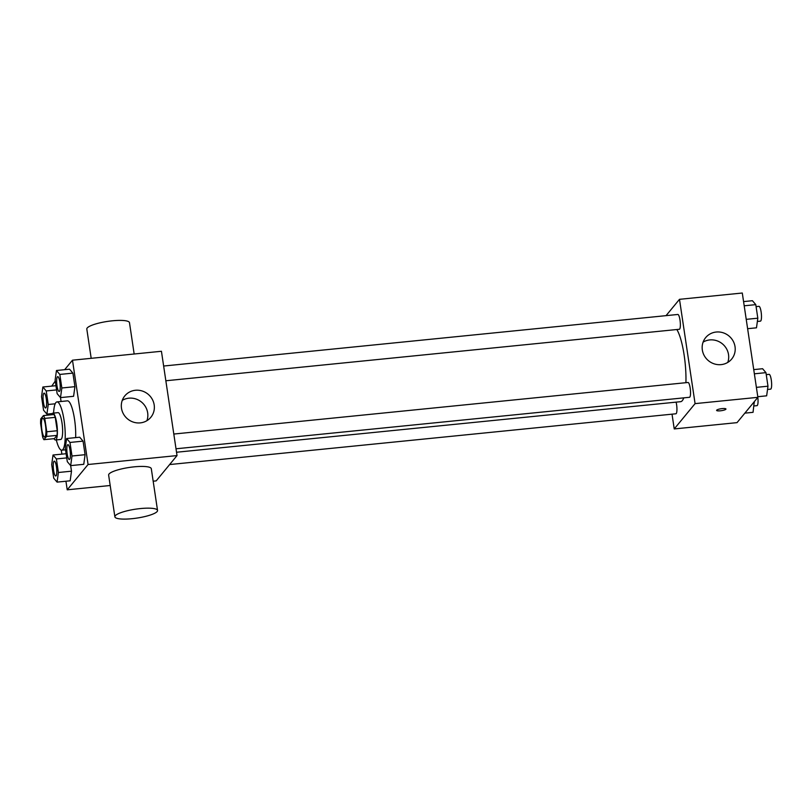 <?xml version="1.0" encoding="UTF-8"?>
<svg xmlns="http://www.w3.org/2000/svg" width="812" height="812" viewBox="0 0 812 812"><rect width="100%" height="100%" fill="white"/><g stroke="black" fill="none" stroke-linecap="round" stroke-linejoin="round"><path stroke-width="1.22" d="M45.046 436.754A9.44 2.081 84.3 0 1 44.63 437.018A9.44 2.081 84.3 0 1 41.615 427.833A9.44 2.081 84.3 0 1 42.742 418.241A9.44 2.081 84.3 0 1 45.645 426.412A9.44 2.081 84.3 0 1 45.046 436.754M46.771 431.781L44.772 418.403A12.809 2.832 84.3 0 0 43.462 415.571L40.793 418.819A12.809 2.832 84.3 0 0 40.6 423.468L42.6 436.846A12.809 2.832 84.3 0 0 43.909 439.678L46.578 436.43A12.809 2.832 84.3 0 0 46.771 431.781L57.236 430.736L55.236 417.358L44.772 418.403M43.909 439.678L54.374 438.632L57.043 435.384L46.578 436.43M43.462 415.571L53.927 414.526A12.809 2.832 84.3 0 1 55.236 417.358M57.236 430.736A12.809 2.832 84.3 0 1 57.043 435.384M54.008 438.663A13.479 2.974 -95.7 0 0 55.5 439.992A13.479 2.974 -95.7 0 0 57.114 426.28A13.479 2.974 -95.7 0 0 52.81 413.166A13.479 2.974 -95.7 0 0 51.613 414.759M52.81 413.166L58.038 412.638A13.479 2.974 84.3 0 1 62.189 424.311A13.479 2.974 84.3 0 1 61.336 439.089A13.479 2.974 84.3 0 1 60.727 439.465L55.5 439.992M53.602 413.085A24.269 5.359 84.3 0 1 56.962 401.91A24.269 5.359 84.3 0 1 64.422 422.92A24.269 5.359 84.3 0 1 62.889 449.523A24.269 5.359 84.3 0 1 61.803 450.193A24.269 5.359 84.3 0 1 56.292 439.911M56.962 401.91L67.426 400.854A24.269 5.359 84.3 0 1 73.374 412.963A24.269 5.359 84.3 0 1 75.648 437.617M55.947 385.7L42.863 387.009L41.534 396.632L43.554 410.182L46.913 414.11L48.243 404.488L46.223 390.937L42.863 387.009M61.073 401.493L60.494 397.596L61.073 401.493M60.504 397.606L73.587 396.297L74.927 386.674L72.897 373.124L69.538 369.196L56.454 370.505L55.125 380.128L57.144 393.678L60.504 397.606L61.844 387.984L59.814 374.433L56.454 370.505M65.934 481.232L67.223 489.809L88.072 464.505L72.481 360.193L64.656 369.683M55.267 381.082L51.724 386.116M61.286 450.142L61.885 454.131M66.117 453.725L53.024 455.014L51.694 464.637L53.724 478.187L57.073 482.115L58.413 472.493L56.383 458.942L53.024 455.014M57.073 482.115L70.157 480.805L71.497 471.183L70.654 465.601L71.497 471.183L58.413 472.493M70.674 465.621L83.758 464.312L85.087 454.69L83.057 441.139L79.708 437.211L66.625 438.521L65.285 448.143L67.315 461.693L70.674 465.621L72.004 455.999L69.974 442.449L66.625 438.521M72.481 360.193L161.436 351.271L177.026 455.583L156.178 480.887L153.174 481.191M110.199 485.505L67.223 489.809M177.026 455.583L88.072 464.505M140.273 422.879A16.849 16.057 -140.5 0 1 123.546 414.13A16.849 16.057 -140.5 0 1 124.835 395.86A16.849 16.057 -140.5 0 1 148.048 394.185A16.849 16.057 -140.5 0 1 150.839 417.287A16.849 16.057 -140.5 0 1 140.273 422.879M114.878 516.818L108.635 475.101A21.569 4.507 -8.5 0 1 129.311 467.448A21.569 4.507 -8.5 0 1 151.306 468.717L157.538 510.443A21.569 4.507 -8.5 0 1 157.142 511.53A21.569 4.507 -8.5 0 1 134.447 518.421A21.569 4.507 -8.5 0 1 114.878 516.818A21.569 4.507 -8.5 0 1 135.543 509.175A21.569 4.507 -8.5 0 1 157.538 510.443M134.163 354.012L129.484 322.689A21.569 4.507 171.5 0 0 109.914 321.085A21.569 4.507 171.5 0 0 87.219 327.977A21.569 4.507 171.5 0 0 86.813 329.063L91.188 358.315M122.257 400.377A16.849 16.057 -140.5 0 1 141.532 402.092A16.849 16.057 -140.5 0 1 146.901 420.687M683.765 397.86A37.748 8.343 84.3 0 1 682.324 400.631A37.748 8.343 84.3 0 1 680.629 401.686L176.529 452.243M676.832 329.53A37.748 8.343 84.3 0 1 685.917 382.685M176.011 448.782L689.489 397.291A7.44 1.644 -95.7 0 0 690.383 389.719A7.44 1.644 -95.7 0 0 687.997 382.482L173.809 434.044M676.102 402.143A7.44 1.644 84.3 0 1 676.223 413.582A7.44 1.644 84.3 0 1 675.888 413.785L169.637 464.555M163.648 366.029L677.837 314.467A7.44 1.644 84.3 0 1 680.121 320.913A7.44 1.644 84.3 0 1 679.654 329.073A7.44 1.644 84.3 0 1 679.319 329.276L165.851 380.767M672.031 414.171L674.234 428.939L695.082 403.625L679.492 299.323L666.043 315.655M679.492 299.323L742.29 293.02L757.88 397.332L737.032 422.636L674.234 428.939M757.88 397.332L695.082 403.625M721.127 364.618A16.849 16.057 -140.5 0 1 704.39 355.879A16.849 16.057 -140.5 0 1 705.679 337.609A16.849 16.057 -140.5 0 1 728.892 335.935A16.849 16.057 -140.5 0 1 731.693 359.036A16.849 16.057 -140.5 0 1 721.127 364.618M725.948 409.004A4.72 0.985 -8.5 0 1 725.857 409.248A4.72 0.985 -8.5 0 1 720.894 410.75A4.72 0.985 -8.5 0 1 716.61 410.405A4.72 0.985 -8.5 0 1 721.137 408.73A4.72 0.985 -8.5 0 1 725.948 409.015A4.72 0.985 -8.5 0 1 725.857 409.248A4.72 0.985 -8.5 0 1 720.894 410.75A4.72 0.985 -8.5 0 1 716.61 410.405M703.101 342.126A16.849 16.057 -140.5 0 1 722.386 343.841A16.849 16.057 -140.5 0 1 727.755 362.436M757.789 396.713L766.65 395.82L767.979 386.197L765.949 372.647L762.6 368.719L753.739 369.612M767.979 386.197L756.388 387.365M765.949 372.647L754.368 373.814M766.254 374.626L769.116 374.342A7.44 1.644 84.3 0 1 771.4 380.787A7.44 1.644 84.3 0 1 770.933 388.948A7.44 1.644 84.3 0 1 770.598 389.151L767.523 389.455M747.619 328.698L756.479 327.815L757.819 318.192L755.789 304.642L752.43 300.714L743.569 301.597M757.819 318.192L746.228 319.349M755.789 304.642L744.198 305.799M756.084 306.621L758.946 306.337A7.44 1.644 84.3 0 1 761.24 312.782A7.44 1.644 84.3 0 1 760.763 320.933A7.44 1.644 84.3 0 1 760.428 321.146L757.363 321.45M744.848 413.146L753.049 412.323L754.246 401.747M754.389 402.701L753.374 402.803M757.819 397.403A7.44 1.644 84.3 0 1 757.332 405.442A7.44 1.644 84.3 0 1 757.007 405.655L753.932 405.959M67.863 444.671L67.903 444.661A7.44 1.644 84.3 0 1 67.903 444.661A7.44 1.644 84.3 0 1 70.187 451.107A7.44 1.644 84.3 0 1 69.72 459.267A7.44 1.644 84.3 0 1 69.385 459.47A7.44 1.644 84.3 0 1 69.365 459.47L69.345 459.48A7.44 1.644 84.3 0 1 66.97 452.233A7.44 1.644 84.3 0 1 67.863 444.671A7.44 1.644 84.3 0 1 70.147 451.117A7.44 1.644 84.3 0 1 69.68 459.267A7.44 1.644 84.3 0 1 69.345 459.48M83.758 464.312L85.087 454.69L72.004 455.999M85.087 454.69L83.057 441.139L69.974 442.449M83.057 441.139L79.708 437.211M59.56 391.252A7.44 1.644 84.3 0 1 59.225 391.465A7.44 1.644 84.3 0 1 59.205 391.465L59.185 391.465A7.44 1.644 84.3 0 1 56.799 384.228A7.44 1.644 84.3 0 1 57.693 376.656A7.44 1.644 84.3 0 1 57.743 376.656A7.44 1.644 84.3 0 1 60.027 383.102A7.44 1.644 84.3 0 1 59.56 391.252M73.587 396.297L74.927 386.674L61.844 387.984M74.927 386.674L72.897 373.124L59.814 374.433M72.897 373.124L69.538 369.196M57.743 376.656L57.693 376.656A7.44 1.644 84.3 0 1 59.986 383.102A7.44 1.644 84.3 0 1 59.52 391.262A7.44 1.644 84.3 0 1 59.185 391.465M54.272 461.165L54.313 461.165A7.44 1.644 84.3 0 1 54.313 461.165A7.44 1.644 84.3 0 1 56.596 467.61A7.44 1.644 84.3 0 1 56.129 475.771A7.44 1.644 84.3 0 1 55.795 475.974A7.44 1.644 84.3 0 1 55.774 475.974A7.44 1.644 84.3 0 1 53.379 468.737A7.44 1.644 84.3 0 1 54.272 461.165A7.44 1.644 84.3 0 1 56.556 467.61A7.44 1.644 84.3 0 1 56.089 475.771A7.44 1.644 84.3 0 1 55.754 475.974L55.754 475.974M70.157 480.805L71.497 471.183M66.746 457.907L56.383 458.942M45.959 407.756A7.44 1.644 84.3 0 1 45.634 407.959A7.44 1.644 84.3 0 1 45.614 407.969L45.584 407.969A7.44 1.644 84.3 0 1 43.209 400.732A7.44 1.644 84.3 0 1 44.102 393.16A7.44 1.644 84.3 0 1 44.142 393.15A7.44 1.644 84.3 0 1 46.436 399.595A7.44 1.644 84.3 0 1 45.959 407.756M52.171 413.582L46.913 414.11M55.175 403.797L48.243 404.488M56.586 389.902L46.223 390.937M44.142 393.15L44.102 393.16A7.44 1.644 84.3 0 1 46.396 399.605A7.44 1.644 84.3 0 1 45.919 407.756A7.44 1.644 84.3 0 1 45.584 407.969M65.539 449.818L61.803 450.193"/></g></svg>
